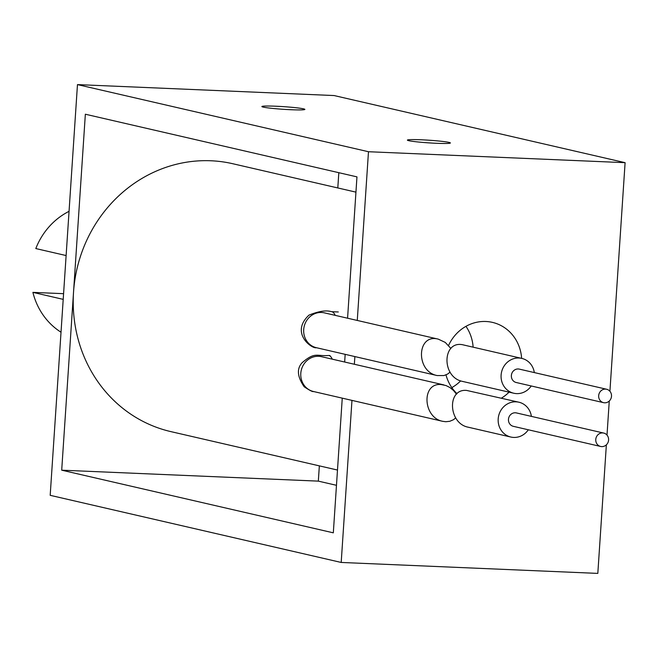 <?xml version="1.0" encoding="UTF-8"?>
<svg xmlns="http://www.w3.org/2000/svg" width="658" height="658" viewBox="0 0 658 658"><rect width="100%" height="100%" fill="white"/><g stroke="black" fill="none" stroke-linecap="round" stroke-linejoin="round"><path stroke-width="0.99" d="M445.992 374.887A41.24 38.444 103 0 0 457.03 393.673M501.388 398.172A41.24 38.444 103 0 0 509.07 392.143M521.638 358.363A41.24 38.444 103 0 0 492.423 322.379A41.24 38.444 103 0 0 448.575 345.442M451.832 387.603A41.24 38.444 103 0 0 460.674 380.859M473.135 347.177A41.24 38.444 103 0 0 465.963 326.343M303.486 108.833A21.541 1.332 -176.2 0 1 304.876 109.401A21.541 1.332 -176.2 0 1 283.294 109.302A21.541 1.332 -176.2 0 1 261.884 106.547A21.541 1.332 -176.2 0 1 279.56 106.407A21.541 1.332 -176.2 0 1 303.486 108.833M448.995 142.399A21.541 1.332 -176.2 0 1 450.385 142.967A21.541 1.332 -176.2 0 1 428.802 142.868A21.541 1.332 -176.2 0 1 407.392 140.113A21.541 1.332 -176.2 0 1 425.068 139.973A21.541 1.332 -176.2 0 1 448.995 142.399M319.344 465.864L318.332 481.13L61.704 470.182L73.532 292.201A137.473 128.145 -77 0 1 232.743 163.719L355.945 192.136M342.259 398.148L333.318 532.832L61.704 470.182M318.332 481.13L336.468 485.308M455.69 417.937L453.387 419.755L449.801 421.285L445.828 421.729L442.727 421.326C422.864 417.698 421.26 382.717 441.041 384.527L445.984 385.53L449.949 387.537L453.518 390.49L456.471 394.191M450.064 372.157L447.588 374.073L443.977 375.554L437.101 375.545C415.453 371.441 416.711 333.277 438.294 339.141L445.26 342.415L450.845 348.411M337.488 470.051L170.94 431.632A137.473 128.145 -77 0 1 73.532 292.201L85.351 114.221L356.957 176.87L347.572 318.209M368.48 151.727L77.471 84.602L334.091 95.55L625.1 162.674L368.48 151.727L357.269 320.446M354.868 356.578L354.358 364.261M351.964 400.385L341.198 562.45L50.189 495.326L77.471 84.602M606.363 444.833L597.818 573.398L341.198 562.45M625.1 162.674L609.917 391.271M609.267 401.018L607.005 435.086M345.17 354.341L344.66 362.023M338.821 172.692L337.801 187.949M534.312 372.576A17.873 16.656 103 0 0 521.802 358.404L463.8 345.022C442.217 339.158 440.967 377.322 462.607 381.426L513.766 393.229A17.873 16.656 103 0 0 516.604 393.616A17.873 16.656 103 0 0 531.22 385.966M521.802 358.404A17.873 16.656 103 0 0 501.552 372.074A17.873 16.656 103 0 0 513.766 393.229M611.504 396.231A6.876 6.407 -77 0 1 603.542 402.655A6.876 6.407 -77 0 1 598.846 394.512A6.876 6.407 -77 0 1 606.635 389.256A6.876 6.407 -77 0 1 611.504 396.231M603.542 402.655L516.242 382.512A6.876 6.407 -77 0 1 511.537 374.377A6.876 6.407 -77 0 1 519.327 369.122L606.635 389.256M608.592 440.038A6.876 6.407 -77 0 1 600.631 446.461A6.876 6.407 -77 0 1 595.934 438.327A6.876 6.407 -77 0 1 603.723 433.071A6.876 6.407 -77 0 1 608.592 440.038M531.401 416.382A17.873 16.656 103 0 0 518.891 402.211L466.547 390.408C446.766 388.598 448.369 423.579 468.241 427.207L510.855 437.044A17.873 16.656 103 0 0 528.316 429.781M518.891 402.211A17.873 16.656 103 0 0 498.641 415.881A17.873 16.656 103 0 0 510.855 437.044M600.631 446.461L513.33 426.326A6.876 6.407 -77 0 1 508.634 418.184A6.876 6.407 -77 0 1 516.415 412.928L603.723 433.071M69.049 211.325A68.736 64.073 103 0 0 35.812 248.559L66.113 255.551M63.579 293.682L32.9 292.374A68.736 64.073 103 0 0 61.021 332.224M32.9 292.374L63.201 299.365M332.249 359.161A17.873 6.374 -87.6 0 0 328.613 355.493C316.514 356.447 315.207 351.528 302.203 362.64C296.577 368.636 297.243 376.689 304.202 386.797C309.729 390.449 312.813 392.02 313.455 391.502L442.727 421.326M443.928 384.922L321.491 356.677A17.873 16.656 103 0 0 301.241 370.347A17.873 16.656 103 0 0 313.455 391.502M438.294 339.141L324.402 312.863A17.873 16.656 103 0 0 304.152 326.533A17.873 16.656 103 0 0 316.366 347.695C312.18 349.192 289.791 333.088 308.947 315.149C318.702 311.185 326.228 310.025 331.517 311.678L338.302 311.974M335.161 315.346A17.873 6.374 -87.6 0 0 331.517 311.678M329.954 355.55L328.613 355.493M437.101 375.545L316.366 347.695"/></g></svg>
